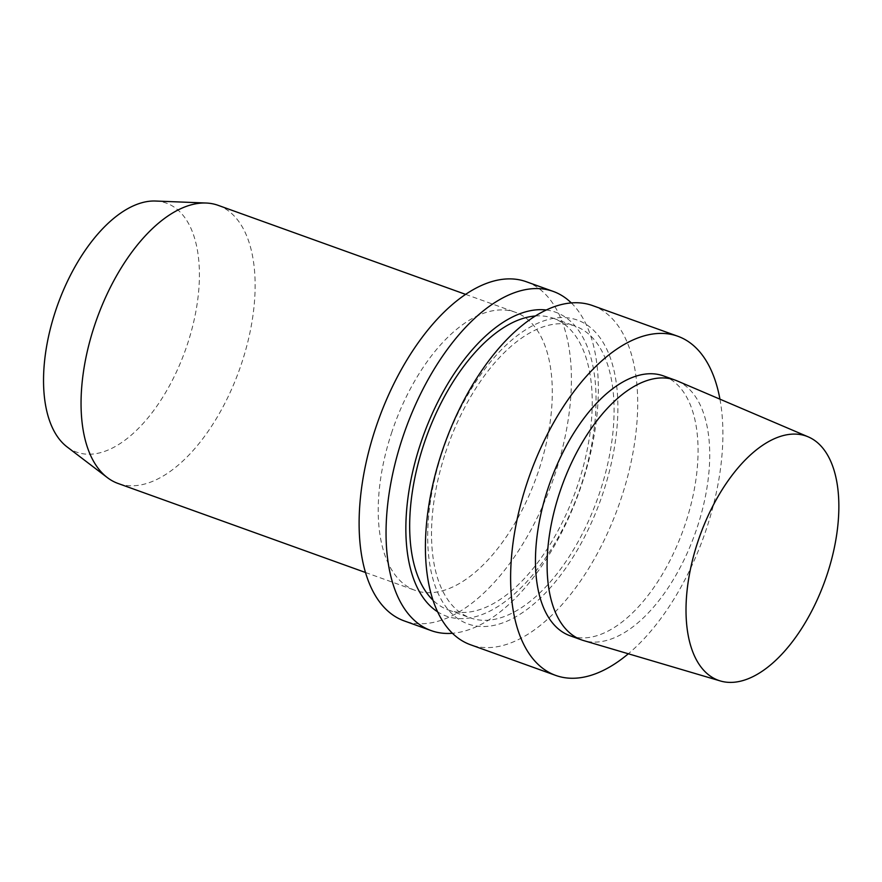 <?xml version="1.0" encoding="UTF-8"?>
<svg xmlns="http://www.w3.org/2000/svg" width="882" height="882" viewBox="0 0 882 882"><rect width="100%" height="100%" fill="white"/><g stroke="black" fill="none" stroke-linecap="round" stroke-linejoin="round"><path stroke-width="0.66" stroke-dasharray="4.41 3.31" d="M155.519 201.03A132.344 67.76 -70.2 0 1 185.231 350.562A132.344 67.76 -70.2 0 1 67.054 446.887M677.122 380.881A138.066 70.692 -70.2 0 1 694.939 533.952A138.066 70.692 -70.2 0 1 583.675 640.586M663.507 375.919A138.066 70.692 -70.2 0 1 683.285 529.762A138.066 70.692 -70.2 0 1 570.026 635.735M719.944 399.171A180.237 92.29 -70.2 0 1 628.337 653.771M592.572 305.58A180.237 92.29 -70.2 0 1 618.392 506.411A180.237 92.29 -70.2 0 1 470.536 644.764M442.158 452.29A161.472 82.676 -70.2 0 1 606.75 349.184A161.472 82.676 -70.2 0 1 519.498 614.589A161.472 82.676 -70.2 0 1 442.158 452.29M445.388 453.083A155 79.369 -70.2 0 1 575.273 326.175A155 79.369 -70.2 0 1 597.489 498.892A155 79.369 -70.2 0 1 470.327 617.874A155 79.369 -70.2 0 1 445.388 453.083M535.308 315.999A155 79.369 -70.2 0 1 553.422 318.314A155 79.369 -70.2 0 1 575.637 491.031A155 79.369 -70.2 0 1 448.475 610.013A155 79.369 -70.2 0 1 433.04 600.245M546.245 310.001A161.472 82.676 -70.2 0 1 578.746 492.156A161.472 82.676 -70.2 0 1 437.637 611.832M571.304 302.912A180.237 92.29 -70.2 0 1 579.033 492.255A180.237 92.29 -70.2 0 1 452.444 633.276M526.278 281.722A180.237 92.29 -70.2 0 1 552.099 482.564A180.237 92.29 -70.2 0 1 404.243 620.917M391.454 433.26A147.79 75.676 -70.2 0 1 515.297 312.25A147.79 75.676 -70.2 0 1 536.465 476.942A147.79 75.676 -70.2 0 1 415.224 590.389A147.79 75.676 -70.2 0 1 391.454 433.26M218.119 205.33A147.79 75.676 -70.2 0 1 239.298 370.021A147.79 75.676 -70.2 0 1 118.056 483.468M448.475 610.013L470.327 617.874M553.422 318.314L575.273 326.175M365.523 572.506L415.224 590.389M465.597 294.368L515.297 312.25"/><path stroke-width="1.32" d="M365.523 572.506L118.056 483.468A147.79 75.676 -70.2 0 1 107.317 477.581L67.054 446.887A132.344 67.76 -70.2 0 1 55.379 311.456A132.344 67.76 -70.2 0 1 155.519 201.03L206.101 203.025A147.79 75.676 -70.2 0 1 218.119 205.33L465.597 294.368M697.629 542.386A129.775 66.448 -70.2 0 1 808.21 436.855A129.775 66.448 -70.2 0 1 824.957 580.742A129.775 66.448 -70.2 0 1 720.385 680.97A129.775 66.448 -70.2 0 1 697.629 542.386M720.385 680.97L583.675 640.586A138.066 70.692 -70.2 0 1 581.679 639.935A138.066 70.692 -70.2 0 1 559.464 493.148A138.066 70.692 -70.2 0 1 675.16 380.109A138.066 70.692 -70.2 0 1 677.122 380.881L808.21 436.855M581.679 639.935L570.026 635.735A138.066 70.692 -70.2 0 1 547.81 488.959A138.066 70.692 -70.2 0 1 663.507 375.919L675.16 380.109M628.337 653.771A180.237 92.29 -70.2 0 1 555.748 675.425A180.237 92.29 -70.2 0 1 526.752 483.799A180.237 92.29 -70.2 0 1 677.784 336.24A180.237 92.29 -70.2 0 1 719.944 399.171M555.748 675.425L470.536 644.764A180.237 92.29 -70.2 0 1 441.54 453.15A180.237 92.29 -70.2 0 1 592.572 305.58L677.784 336.24M433.04 600.245A155 79.369 -70.2 0 1 423.536 445.223A155 79.369 -70.2 0 1 535.308 315.999M437.637 611.832A161.472 82.676 -70.2 0 1 420.306 444.429A161.472 82.676 -70.2 0 1 546.245 310.001M452.444 633.276A180.237 92.29 -70.2 0 1 431.177 630.608A180.237 92.29 -70.2 0 1 402.181 438.982A180.237 92.29 -70.2 0 1 553.212 291.413A180.237 92.29 -70.2 0 1 571.304 302.912M431.177 630.608L404.243 620.917A180.237 92.29 -70.2 0 1 375.247 429.291A180.237 92.29 -70.2 0 1 526.278 281.722L553.212 291.413M107.317 477.581A147.79 75.676 -70.2 0 1 94.275 326.34A147.79 75.676 -70.2 0 1 206.101 203.025"/></g></svg>

